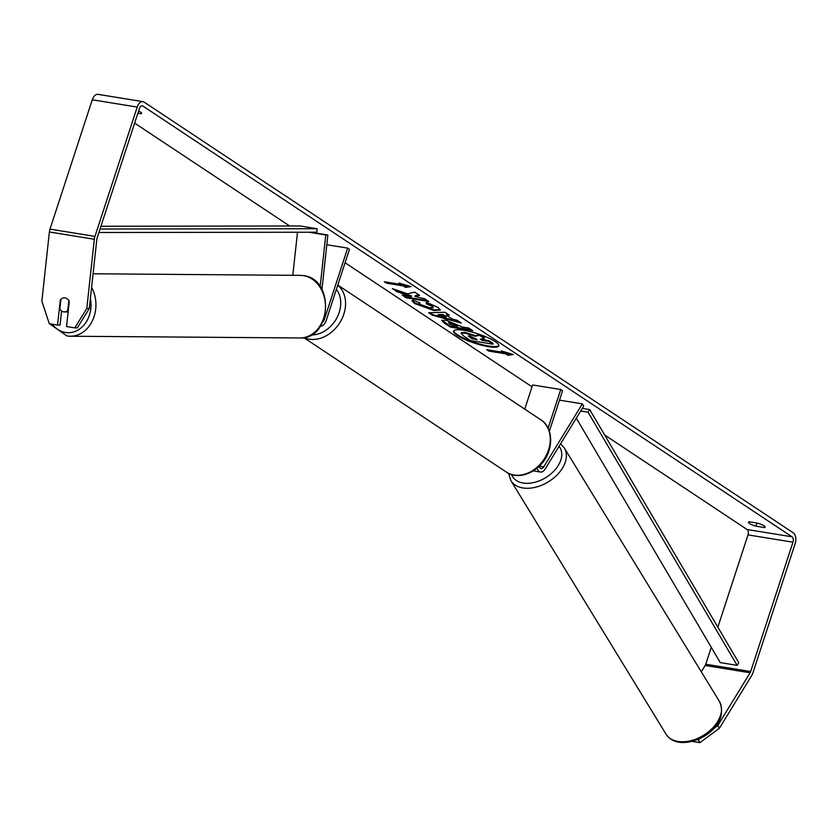 <?xml version="1.0" encoding="UTF-8"?>
<svg xmlns="http://www.w3.org/2000/svg" width="837" height="837" viewBox="0 0 837 837"><rect width="100%" height="100%" fill="white"/><g stroke="black" fill="none" stroke-linecap="round" stroke-linejoin="round"><path stroke-width="1.26" d="M321.931 289.529L327.863 234.988L325.781 234.967L320.152 286.641M325.781 234.967L308.853 232.226M297.491 232.247L292.804 275.3M320.498 326.064A8.443 4.959 99.2 0 0 326.168 320.623L349.468 249.332L347.648 248.118L326.796 244.739M322.779 321.963A4.928 2.898 99.2 0 0 324.337 319.42L347.648 248.118M327.863 234.988L310.799 232.226M68.843 300.598L67.766 310.496A7.031 5.723 90.4 0 1 64.292 311.908A7.031 5.723 90.4 0 1 63.581 311.856A7.031 5.723 90.4 0 1 59.835 309.219L60.913 299.259A7.031 5.723 90.4 0 1 64.386 297.836A7.031 5.671 90.6 0 1 69.272 301.414L66.541 326.535L74.786 327.874L86.797 308.518L89.297 308.55L77.286 327.895L74.786 327.874M67.766 310.496L68.289 310.496M453.821 330.814A23.729 4.938 -161.9 0 0 457.473 334.769A23.729 4.938 -161.9 0 0 481.348 344.436A23.729 4.938 -161.9 0 0 498.821 345.524M457.264 335.428A23.729 4.938 -161.9 0 0 481.903 345.283A23.729 4.938 -161.9 0 0 498.768 345.869A23.729 4.938 -161.9 0 0 495.159 341.569A23.729 4.938 -161.9 0 0 470.52 331.714A23.729 4.938 -161.9 0 0 453.654 331.128A23.729 4.938 -161.9 0 0 457.264 335.428M717.853 627.175L748.006 534.895A4.216 2.48 99.2 0 0 747.096 529.518L604.67 435.01M532.039 386.82L345.085 262.755M289.696 226.011L134.642 123.112M713.501 728.692L717.759 725.564L750.109 672.781A4.216 2.48 99.2 0 0 750.684 671.525L792.953 542.188A4.216 2.48 99.2 0 0 792.043 536.81L142.886 106.048A4.216 2.48 99.2 0 0 142.28 105.807A4.216 2.48 99.2 0 0 139.413 108.517L97.134 237.854A4.216 2.48 99.2 0 0 96.83 239.288L89.297 308.55M407.598 293.85L392.396 288.608L397.198 291.799L411.354 296.612L402.241 295.137L406.29 297.826L428.764 301.477L424.715 298.788L414.88 296.444L419.546 295.356L414.681 292.134L407.598 293.85M446.393 315.172L452.064 318.928L457.075 320.257L461.26 323.04L432.583 315.287L428.701 312.714L445.012 312.253L449.323 315.12L446.393 315.172L446.613 314.513L448.37 314.482M757.621 523.156A7.031 1.465 18.1 0 1 765.154 527.132A7.031 1.465 18.1 0 1 764.202 527.53L755.937 526.18A7.031 1.465 18.1 0 1 749.471 523.491A7.031 1.465 18.1 0 1 748.404 522.215A7.031 1.465 18.1 0 1 749.356 521.817L757.621 523.156M137.854 113.298L140.626 113.748A7.031 1.465 -161.9 0 0 141.579 113.361A7.031 1.465 -161.9 0 0 138.586 111.039M398.956 283.011L411.009 286.62L405.537 287.384L403.34 285.919L386.485 283.188L384.298 281.734L401.153 284.465L398.956 283.011M505.694 353.831L507.881 355.286L513.353 354.532L501.3 350.923L503.497 352.377L486.642 349.646L488.839 351.101L505.694 353.831L505.904 353.183L489.049 350.452L488.839 351.101M445.943 320.184L462.39 327.005L468.814 328.052L472.863 330.741L450.39 327.089L444.133 322.936L441.748 320.425L445.943 320.184M419.661 302.764L420.226 304.448L429.653 307.734L433.231 307.566L432.237 306.405L426.211 303.768L426.493 302.283L438.044 307.409L440.325 310.077L433.901 310.517L414.503 303.507L412.055 300.786L412.986 300.148L419.661 302.764L419.138 303.172L419.347 302.513M717.759 725.564L719.381 728.274L751.731 675.49A8.443 4.959 99.2 0 0 752.871 672.979L795.15 543.642A8.443 4.959 99.2 0 0 793.33 532.887L144.173 102.124A8.443 4.959 99.2 0 0 142.96 101.643A8.443 4.959 99.2 0 0 137.216 107.063L94.947 236.4A8.443 4.959 99.2 0 0 94.33 239.267L86.797 308.518M701.291 671.808L705.162 665.488A4.216 2.48 99.2 0 0 705.737 664.233L711.272 647.315M142.96 101.643L98.013 94.351A8.443 4.959 99.2 0 0 92.269 99.781L50 229.118A8.443 4.959 99.2 0 0 49.383 231.975L41.85 301.226L49.31 323.741L57.554 325.07L60.285 299.96A7.031 5.671 90.6 0 1 60.913 299.269M63.089 298.014A7.031 5.671 90.6 0 1 64.397 297.836M61.582 311.05L60.055 325.101L57.554 325.07M719.381 728.274L699.868 742.649L698.246 739.939L697.326 739.782M698.246 739.939L700.14 738.537M699.868 742.649L692.356 741.425M764.202 527.53L764.62 526.253M755.937 526.18L756.962 523.052M60.839 299.97L60.285 299.96M140.626 113.748L141.045 112.482M461.438 332.519L461.051 333.388L461.438 332.519L465.382 332.509L475.385 335.637L479.737 334.591L479.517 335.25L484.215 338.357L480.344 339.215L482.122 340.387L488.944 341.496L493.003 344.195L470.478 340.544L463.552 335.94L461.229 333.178L465.236 333.168L475.165 336.296L479.517 335.25M484.215 338.357L484.424 337.709L479.737 334.591M481.244 339.016L489.153 340.847L493.213 343.536L493.003 344.195M489.153 340.847L488.944 341.496M482.332 339.738L482.122 340.387M475.385 335.637L475.165 336.296M409.586 286.191L405.757 286.725L405.537 287.384M405.757 286.725L403.56 285.271L403.34 285.919M403.56 285.271L386.704 282.54L386.485 283.188M385.888 281.996L386.704 282.54M401.143 283.67L401.153 284.465M489.049 350.452L488.233 349.908M503.487 351.582L503.497 352.377M505.904 353.183L508.101 354.637L507.881 355.286M508.101 354.637L511.93 354.103M459.45 321.837L432.792 314.628L432.583 315.287M432.792 314.628L429.852 312.672M445.995 317.328L446.215 316.668L442.951 314.503L438.222 314.555L438.013 315.204L445.995 317.328L442.742 315.162L438.013 315.204M442.951 314.503L442.742 315.162M471.493 329.83L450.609 326.44L450.39 327.089M450.609 326.44L441.988 320.152M457.515 326.221L457.724 325.562L455.809 324.285L450.568 322.276L448.914 322.339L448.705 322.998L451.572 325.258L457.515 326.221L450.348 322.925L448.705 322.998M418.877 294.917L415.089 295.796L414.88 296.444M403.821 295.398L406.5 297.177L406.29 297.826M406.5 297.177L427.393 300.556M394.897 289.476L397.418 291.14L411.563 295.963L411.354 296.612M397.418 291.14L397.198 291.799M440.335 309.721L434.11 309.857L414.713 302.848L412.264 300.493M433.231 307.566L432.447 305.746L426.42 303.109L426.211 303.768M426.42 303.109L426.577 302.314M469.703 335.94L468.228 336.003L471.827 338.723L477.226 339.602L469.703 335.94M468.762 335.846L472.037 338.064L471.827 338.723M472.037 338.064L475.855 338.692M539.091 466.387A4.928 2.898 -80.8 0 0 541.037 468.584A4.928 2.898 -80.8 0 0 543.715 466.889L582.353 403.863L583.703 406.112L545.065 469.149A8.443 4.959 -80.8 0 1 540.472 472.058A8.443 4.959 -80.8 0 1 537.113 468.155M524.747 409.136L532.646 384.968L560.738 389.519L562.569 390.733L549.365 431.139M548.12 428.146L560.738 389.519M582.353 403.863L559.493 400.149M576.316 418.176L720.28 662.611L737.135 665.352L738.778 662.705L589.698 409.575L582.311 408.383M737.135 665.352L588.055 412.222L580.69 411.03M588.055 412.222L589.698 409.575M100.021 229.024L317.15 228.731L300.295 225.99L100.932 226.262M98.881 232.508L316.784 232.215L317.15 228.731M90.406 298.349A27.788 22.589 90.4 0 1 65.443 332.467A27.788 22.589 90.4 0 1 52.135 324.191M93.074 273.783L300.263 275.363A31.304 25.445 90.4 0 1 303.402 275.624A31.304 25.445 90.4 0 1 325.405 308.801A31.304 25.445 90.4 0 1 299.792 337.97L70.256 336.233A31.304 25.445 -89.6 0 0 92.897 319.682A31.304 25.445 -89.6 0 0 91.599 287.363M67.117 335.961A31.304 25.445 -89.6 0 0 70.256 336.233L66.929 335.951L49.592 323.783M792.043 536.81L747.096 529.518M142.886 106.048L141.631 105.849M94.33 239.267L49.383 231.975M792.953 542.188L748.006 534.895M750.684 671.525L705.737 664.233M750.109 672.781L705.162 665.488M137.216 107.063L92.269 99.781M94.947 236.4L50 229.118M465.382 332.509L465.173 333.168M465.445 332.519L465.236 333.168M444.342 322.287L444.133 322.936M450.505 322.266L450.285 322.915M455.809 324.285L455.59 324.944M450.568 322.276L450.348 322.925M434.173 309.868L433.964 310.527M434.11 309.857L433.901 310.517M414.713 302.848L414.503 303.507M432.447 305.746L432.237 306.405M469.379 336.307L469.17 336.955M543.715 466.889L539.31 466.178M506.207 471.974A31.304 24.472 -56.4 0 0 548.528 449.94A31.304 24.472 -56.4 0 0 540.828 419.808C546.341 422.622 553.979 433.472 549.062 450.578C543.475 469.683 520.216 481.997 506.207 471.974L303.758 337.646M337.75 285.176A31.304 24.472 123.6 0 1 343.829 314.126A31.304 24.472 123.6 0 1 304.082 337.583M311.207 334.936A27.788 21.731 -56.4 0 0 339.194 312.452A27.788 21.731 -56.4 0 0 336.38 289.393M678.232 741.477A31.304 20.548 -31.5 0 0 711.544 729.1A31.304 20.548 -31.5 0 0 719.443 701.479C729.927 724.779 699.251 744.867 679.33 742.293C673.377 741.373 668.951 738.663 666.032 734.164A31.304 20.548 -31.5 0 0 678.232 741.477M719.443 701.479L564.316 447.973A31.304 20.548 148.5 0 1 556.427 475.604A31.304 20.548 148.5 0 1 523.115 487.981A31.304 20.548 148.5 0 1 510.905 480.658L666.032 734.164M511.522 474.495A27.788 18.247 -31.5 0 0 523.355 483.054A27.788 18.247 -31.5 0 0 553.707 471.283A27.788 18.247 -31.5 0 0 559.064 446.309M44.696 309.816L48.985 322.768M300.263 275.363L303.58 275.635C335.114 279.035 331.567 339.791 299.792 337.97M68.383 311.939L64.292 311.908M533.315 470.896L540.472 472.058M337.792 285.072L540.828 419.808M564.316 447.973L560.602 443.809M508.603 473.344L510.905 480.658"/></g></svg>
